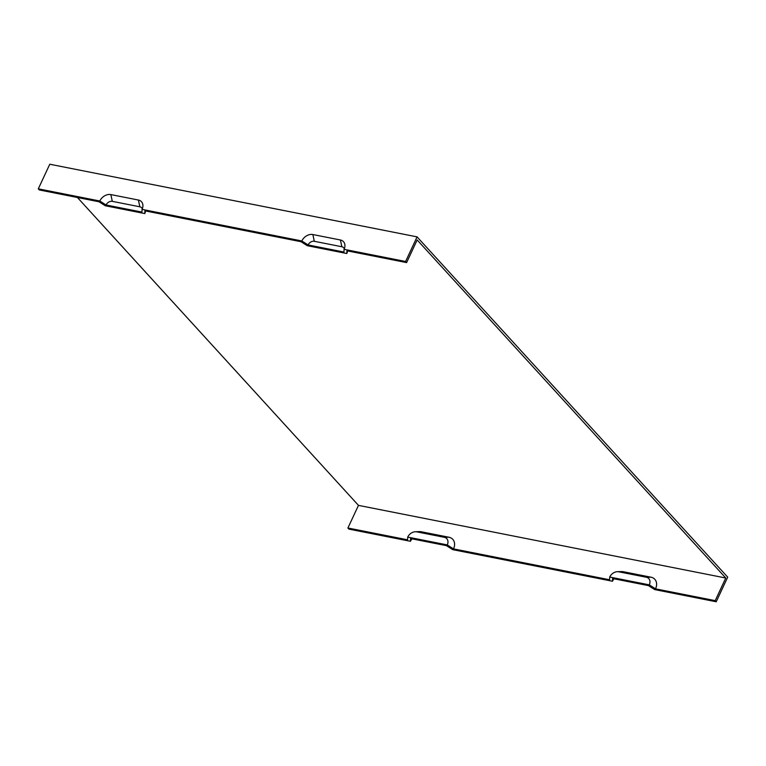 <?xml version="1.0" encoding="UTF-8"?>
<svg xmlns="http://www.w3.org/2000/svg" width="766" height="766" viewBox="0 0 766 766"><rect width="100%" height="100%" fill="white"/><g stroke="black" fill="none" stroke-linecap="round" stroke-linejoin="round"><path stroke-width="1.15" d="M344.279 248.845A5.199 3.907 -42.4 0 0 341.866 246.748L314.319 241.3A5.199 3.907 137.6 0 0 308.076 244.948L343.953 252.043L344.078 249.314L405.597 261.484L406.612 262.604L346.931 250.798L346.806 253.517L307.262 245.695L301.019 241.711L144.918 210.841L144.793 213.57L105.248 205.748L99.006 201.764L39.325 189.958L38.3 188.838L49.771 164.23L417.068 236.876L405.597 261.484M344.078 249.314A9.173 6.894 137.6 0 0 344.882 246.547A9.173 6.894 137.6 0 0 340.401 239.988L312.854 234.54A9.173 6.894 -42.4 0 0 301.833 240.964L308.076 244.948M38.3 188.838L99.819 201.008L106.062 204.991L141.94 212.086L142.064 209.367L301.833 240.964M142.265 208.888A5.199 3.907 -42.4 0 0 139.862 206.801L112.315 201.353A5.199 3.907 137.6 0 0 106.062 204.991M99.819 201.008A9.173 6.894 137.6 0 1 110.84 194.583L138.387 200.031A9.173 6.894 137.6 0 1 142.869 206.59A9.173 6.894 137.6 0 1 142.064 209.367M623.38 571.733A11.461 8.608 -42.4 0 0 621.36 571.58L617.406 571.685A7.488 5.63 -42.4 0 0 609.726 577.037L649.281 584.86L655.524 588.843A11.461 8.608 -42.4 0 0 650.928 577.181L623.38 571.733L618.727 571.79A7.488 5.63 -42.4 0 0 617.406 571.685M655.524 588.843L715.205 600.649L716.229 601.77L727.7 577.162L417.068 236.876M77.423 197.494L358.469 505.368L725.766 578.014L715.205 600.649M358.469 505.368L347.908 528.004L407.598 539.81L407.713 537.09L447.267 544.913L453.51 548.887A11.461 8.608 -42.4 0 0 448.914 537.234L421.367 531.786A11.461 8.608 -42.4 0 0 419.347 531.623L415.392 531.738A7.488 5.63 -42.4 0 0 407.713 537.09M453.51 548.887L609.612 579.766L609.726 577.037M650.928 577.181L646.274 577.238A7.488 5.63 137.6 0 1 649.281 584.86M145.502 210.956L145.463 211.301A7.488 5.63 137.6 0 1 144.793 213.57M614.026 578.809A9.173 6.894 -42.4 0 0 612.465 581.241L452.687 549.643L446.454 545.66L410.576 538.565L410.452 541.294L348.932 529.124L347.908 528.004M612.465 581.241L612.589 578.522L648.467 585.617L654.7 589.6L716.229 601.77M412.012 538.852A9.173 6.894 -42.4 0 0 410.452 541.294M347.515 250.913L347.477 251.258A7.488 5.63 137.6 0 1 346.806 253.517M725.766 578.014L417.173 239.959L406.612 262.604M646.274 577.238L618.727 571.79M447.267 544.913A7.488 5.63 -42.4 0 0 444.261 537.292L416.714 531.843A7.488 5.63 -42.4 0 0 415.392 531.738M312.854 234.54L314.319 241.3M340.401 239.988L341.866 246.748M138.387 200.031L139.862 206.801M448.914 537.234L444.261 537.292M110.84 194.583L112.315 201.353M421.367 531.786L416.714 531.843"/></g></svg>
